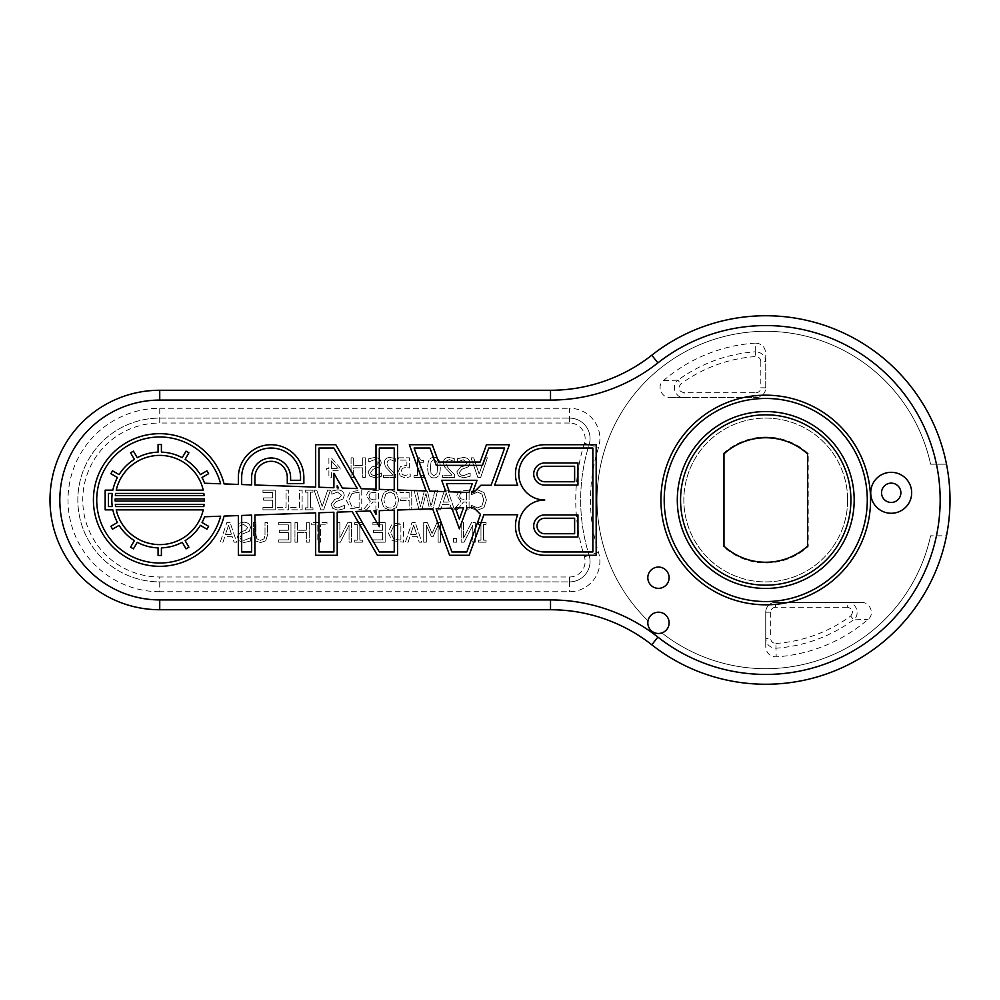 <?xml version="1.0" encoding="UTF-8"?>
<svg xmlns="http://www.w3.org/2000/svg" width="1000" height="1000" viewBox="0 0 1000 1000"><rect width="100%" height="100%" fill="white"/><g stroke="black" fill="none" stroke-linecap="round" stroke-linejoin="round"><path stroke-width="0.75" stroke-dasharray="5 3.75" d="M647.812 577.7A10.65 10.65 0 0 0 658.462 588.35A10.65 10.65 0 0 0 669.112 577.7A10.65 10.65 0 0 0 658.462 567.05A10.65 10.65 0 0 0 647.812 577.7M661.862 632.925A10.65 10.65 0 0 0 659.475 612.238A10.65 10.65 0 0 0 648.012 620.825A10.65 10.65 0 0 0 661.862 632.925A168.7 168.7 0 0 0 930.588 535.825A168.7 168.7 0 0 1 661.862 632.925M936.45 464.175A174.438 174.438 0 0 0 657.875 362.912A173.612 173.612 0 0 1 550.525 400.087L159.738 400.087A99.913 99.913 0 0 0 59.825 500A99.913 99.913 0 0 0 159.738 599.913L159.738 609.738A109.738 109.738 0 0 1 50 500A109.738 109.738 0 0 1 159.738 390.262L550.525 390.262A163.787 163.787 0 0 0 651.8 355.2A184.262 184.262 0 0 1 946.488 464.175L930.588 464.175A168.7 168.7 0 0 0 683.95 352.45A168.7 168.7 0 0 0 648.012 620.825A168.7 168.7 0 0 1 683.95 352.45A168.7 168.7 0 0 1 930.588 464.175L946.488 464.175A184.262 184.262 0 0 1 946.488 535.825L930.588 535.825L946.488 535.825A184.262 184.262 0 0 1 651.8 644.8A163.787 163.787 0 0 0 550.525 609.738L550.525 599.913A173.612 173.612 0 0 1 657.875 637.087A174.438 174.438 0 0 0 936.45 535.825M847.638 500A81.888 81.888 0 0 1 724.8 570.925A81.888 81.888 0 0 1 724.8 429.075A81.888 81.888 0 0 1 847.638 500A81.888 81.888 0 0 1 724.8 570.925A81.888 81.888 0 0 1 724.8 429.075A81.888 81.888 0 0 1 847.638 500M860.812 602.362L775.562 602.362A9.825 9.825 0 0 0 765.738 612.188L765.738 646.737C766.35 653.138 769.837 656.513 776.2 656.888A157.238 157.238 0 0 0 868.05 619.4C875.387 613.8 869.65 601.613 860.812 602.362L847.325 602.362C855.725 601.438 861.025 614.562 853.512 619.85A148.55 148.55 0 0 1 776.237 648.188C769.85 647.837 766.35 644.575 765.738 638.375L770.65 638.375C770.962 641.575 772.712 643.275 775.9 643.45L776.2 656.888M755.288 343.113A157.238 157.238 0 0 0 663.438 380.6C656.087 386.2 661.838 398.387 670.662 397.638L755.913 397.638A9.825 9.825 0 0 0 765.738 387.812L765.738 353.263C765.138 346.863 761.65 343.488 755.288 343.113L755.238 351.812C761.637 352.175 765.138 355.438 765.738 361.625L760.825 361.625C760.525 358.425 758.775 356.737 755.575 356.55A143.812 143.812 0 0 0 680.775 383.975C677.55 388.438 678.675 391.35 684.15 392.725L755.913 392.725L755.913 397.638L684.15 397.638L684.15 392.725M900.863 492.788A9.663 9.663 0 0 0 891.2 483.125A9.663 9.663 0 0 0 881.538 492.788A9.663 9.663 0 0 0 891.2 502.463A9.663 9.663 0 0 0 900.863 492.788M480.863 485.262L491.112 485.262L504.65 448.038L488.775 448.038L482.463 465.375L436.275 465.375L429.963 448.038L414.087 448.038L429.75 491.1L445.838 491.662L441.712 480.3L477.025 480.3L472.55 492.6L473.488 492.625L480.863 485.262M494.637 485.262L517.712 485.262A29.3 29.3 0 0 1 544.775 444.725L596.175 444.725L596.175 555.275L544.775 555.275A29.3 29.3 0 0 1 517.712 514.738L483.913 514.738L469.15 555.275L449.588 555.275L432.663 508.8L397.55 510.025L397.55 555.275L377.4 555.275L352.188 511.613L337.212 512.125L337.212 555.275L315.663 555.275L315.663 512.888L254.938 515L254.938 555.275L238.35 555.275L238.35 515.588L224.088 516.075A66.338 66.338 0 0 1 122 554.55A66.338 66.338 0 0 1 122 445.45A66.338 66.338 0 0 1 224.088 483.925L238.35 484.412L238.35 477.475A32.763 32.763 0 0 1 271.112 444.725A32.763 32.763 0 0 1 303.863 477.475L303.863 483.625L287.288 483.625L287.288 477.475A16.175 16.175 0 0 0 271.112 461.3A16.175 16.175 0 0 0 254.938 477.475L254.938 485L315.663 487.113L315.663 444.725L335.812 444.725L361.213 488.713L376 489.225L376 444.725L397.55 444.725L397.55 489.975L426.175 490.975L409.35 444.725L432.287 444.725L438.6 462.062L480.138 462.062L486.45 444.725L509.387 444.725L494.637 485.262M204.613 483.237L220.637 483.8A63.012 63.012 0 0 0 123.625 448.363A63.012 63.012 0 0 0 123.625 551.638A63.012 63.012 0 0 0 220.637 516.2L204.613 516.763A47.912 47.912 0 0 1 202.025 522.5L208.6 526.3L206.938 529.163L200.375 525.375A47.912 47.912 0 0 1 185.113 540.638L188.9 547.2L186.025 548.862L182.237 542.288A47.912 47.912 0 0 1 161.4 547.875L161.4 555.462L158.075 555.462L158.075 547.875A47.912 47.912 0 0 1 137.238 542.288L133.438 548.862L130.575 547.2L134.362 540.638A47.912 47.912 0 0 1 119.1 525.375L112.537 529.163L110.875 526.3L117.438 522.5A47.912 47.912 0 0 1 112.85 509.862L105.162 509.862L105.162 490.138L112.85 490.138A47.912 47.912 0 0 1 117.438 477.5L110.875 473.7L112.537 470.838L119.1 474.625A47.912 47.912 0 0 1 134.362 459.363L130.575 452.8L133.438 451.138L137.238 457.713A47.912 47.912 0 0 1 158.075 452.125L158.075 444.538L161.4 444.538L161.4 452.125A47.912 47.912 0 0 1 182.237 457.713L186.025 451.138L188.9 452.8L185.113 459.363A47.912 47.912 0 0 1 200.375 474.625L206.938 470.838L208.6 473.7L202.025 477.5A47.912 47.912 0 0 1 204.613 483.237M241.675 484.538L251.625 484.888L251.625 477.475A19.488 19.488 0 0 1 271.112 457.987A19.488 19.488 0 0 1 290.6 477.475L290.6 480.3L300.55 480.3L300.55 477.475A29.438 29.438 0 0 0 271.112 448.038A29.438 29.438 0 0 0 241.675 477.475L241.675 484.538M318.975 487.238L333.9 487.75L333.9 473.312L342.413 488.05L357.3 488.575L333.9 448.038L318.975 448.038L318.975 487.238M337.212 487.875L338.5 487.912L337.212 485.688L337.212 487.875M379.312 489.338L394.237 489.862L394.237 448.038L379.312 448.038L379.312 489.338M449.412 491.788L469.075 492.475L472.287 483.625L446.45 483.625L449.412 491.788M251.625 515.112L241.675 515.462L241.675 551.962L251.625 551.962L251.625 515.112M333.9 512.25L318.975 512.762L318.975 551.962L333.9 551.962L333.9 512.25M370.238 510.975L355.938 511.475L379.312 551.962L394.237 551.962L394.237 510.138L379.312 510.662L379.312 526.688L370.238 510.975M376 510.775L373.988 510.85L376 514.312L376 510.775M451.838 508.125L436.15 508.675L451.9 551.962L466.825 551.962L480.513 514.388L473.488 507.375L467.1 507.587L459.363 528.825L451.838 508.125M463.525 507.713L455.325 508L459.363 519.125L463.525 507.713M870.562 500A104.825 104.825 0 0 1 713.325 590.775A104.825 104.825 0 0 1 713.325 409.225A104.825 104.825 0 0 1 870.562 500M911.675 492.788A20.475 20.475 0 0 1 880.962 510.525A20.475 20.475 0 0 1 880.962 475.062A20.475 20.475 0 0 1 911.675 492.788M544.775 533.725L574.625 533.725L574.625 518.237L544.775 518.237A7.738 7.738 0 0 0 537.025 525.975A7.738 7.738 0 0 0 544.775 533.725M577.938 537.038L544.775 537.038A11.05 11.05 0 0 1 533.713 525.975A11.05 11.05 0 0 1 544.775 514.925L577.938 514.925L577.938 537.038M544.775 551.962L592.863 551.962L592.863 448.038L544.775 448.038A25.975 25.975 0 0 0 518.787 474.025A25.975 25.975 0 0 0 544.775 500A25.975 25.975 0 0 0 518.787 525.975A25.975 25.975 0 0 0 544.775 551.962M544.775 466.275A7.738 7.738 0 0 0 537.025 474.025A7.738 7.738 0 0 0 544.775 481.763L574.625 481.763L574.625 466.275L544.775 466.275M544.775 485.075A11.05 11.05 0 0 1 533.713 474.025A11.05 11.05 0 0 1 544.775 462.962L577.938 462.962L577.938 485.075L544.775 485.075M204.112 504.4L115.363 504.4A44.588 44.588 0 0 0 115.625 506.55L203.837 506.55A44.588 44.588 0 0 0 204.112 504.4M115.363 495.6L204.112 495.6A44.588 44.588 0 0 0 203.837 493.45L115.625 493.45A44.588 44.588 0 0 0 115.363 495.6M115.162 501.075L204.312 501.075A44.588 44.588 0 0 0 204.312 498.925L115.162 498.925A44.588 44.588 0 0 0 115.162 501.075M203.225 490.138A44.588 44.588 0 0 0 116.25 490.138L203.225 490.138M116.25 509.862A44.588 44.588 0 0 0 203.225 509.862L116.25 509.862M112.275 506.55A47.912 47.912 0 0 1 112.275 493.45L108.475 493.45L108.475 506.55L112.275 506.55M850.913 500A85.162 85.162 0 0 1 723.162 573.763A85.162 85.162 0 0 1 723.162 426.238A85.162 85.162 0 0 1 850.913 500M775.9 643.45A143.812 143.812 0 0 0 850.713 616.025L853.512 619.85L868.05 619.4M850.713 616.025C853.925 611.55 852.8 608.638 847.325 607.275L847.325 602.362L775.562 602.362A9.825 9.825 0 0 0 765.738 612.188L765.738 643.2M670.662 397.638L684.15 397.638C675.725 398.55 670.462 385.412 677.962 380.15L680.775 383.975M765.738 356.8L765.738 387.812A9.825 9.825 0 0 1 755.913 397.638M663.438 380.6L677.962 380.15A148.55 148.55 0 0 1 755.238 351.812L755.575 356.55M569.587 418.113A20.475 20.475 0 0 1 589.125 444.7A185.075 185.075 0 0 0 589.125 555.3A20.475 20.475 0 0 1 569.587 581.888L159.738 581.888A81.888 81.888 0 0 1 77.838 500A81.888 81.888 0 0 1 159.738 418.113L569.587 418.113L159.738 418.113A81.888 81.888 0 0 0 77.838 500A81.888 81.888 0 0 0 159.738 581.888L569.587 581.888A20.475 20.475 0 0 0 589.125 555.3A185.075 185.075 0 0 1 589.125 444.7A20.475 20.475 0 0 0 569.587 418.113L569.587 408.275A30.3 30.3 0 0 1 598.5 447.638A175.25 175.25 0 0 0 598.5 552.362A30.3 30.3 0 0 1 569.587 591.725L159.738 591.725L159.738 576.975L569.587 576.975A15.562 15.562 0 0 0 584.425 556.775A189.988 189.988 0 0 1 584.425 443.225A15.562 15.562 0 0 0 569.587 423.025L569.587 418.113A20.475 20.475 0 0 1 589.125 444.7L584.425 443.225M392.025 540.612L403.512 542.188L403.512 522.537L392 524.1L388.013 532.375L392.025 540.612L403.512 542.188L403.512 522.537L392 524.1L388.013 532.375L392.025 540.612M350.25 508.25L361.737 509.825L361.737 490.175L350.225 491.737L346.238 500.012L350.25 508.25L361.737 509.825L361.737 490.175L350.225 491.737L346.238 500.012L350.25 508.25M381.375 500L383.738 507.562L390.075 510.238L396.413 507.562L398.75 500L396.4 492.413L390.075 489.762L383.738 492.413L381.375 500L383.738 507.562L390.075 510.238L396.413 507.562L398.75 500L396.4 492.413L390.075 489.762L383.738 492.413L381.375 500M409.125 492.5L409.125 498.038L400.363 498.038L400.363 500.363L409.125 500.363L409.125 509.825L411.737 509.825L411.737 490.175L399.975 490.175L399.975 492.5L409.125 492.5L409.125 498.038L400.363 498.038L400.363 500.363L409.125 500.363L409.125 509.825L411.737 509.825L411.737 490.175L399.975 490.175L399.975 492.5L409.125 492.5M419.012 509.825L421.938 509.825L425.938 493.512L429.825 509.825L432.725 509.825L437.738 490.175L435.05 490.175L431.1 506.463L427.188 490.175L424.525 490.175L420.575 506.662L416.637 490.175L414.075 490.175L419.012 509.825L421.938 509.825L425.938 493.512L429.825 509.825L432.725 509.825L437.738 490.175L435.05 490.175L431.1 506.463L427.188 490.175L424.525 490.175L420.575 506.662L416.637 490.175L414.075 490.175L419.012 509.825M328.9 470.712L328.9 477.463L331.425 477.463L331.425 470.712L340.112 470.712L340.112 467.938L331.312 457.812L328.9 457.812L328.9 468.6L326.55 468.6L326.55 470.712L328.9 470.712L328.9 477.463L331.425 477.463L331.425 470.712L340.112 470.712L340.112 467.938L331.312 457.812L328.9 457.812L328.9 468.6L326.55 468.6L326.55 470.712L328.9 470.712M353.675 477.463L353.675 467.85L362.725 467.85L362.725 477.463L365.337 477.463L365.337 457.812L362.725 457.812L362.725 465.525L353.675 465.525L353.675 457.812L351.062 457.812L351.062 477.463L353.675 477.463L353.675 467.85L362.725 467.85L362.725 477.463L365.337 477.463L365.337 457.812L362.725 457.812L362.725 465.525L353.675 465.525L353.675 457.812L351.062 457.812L351.062 477.463L353.675 477.463M381.362 476.287L381.362 473.013L375.1 475.55C372.2 475.45 370.737 474.35 370.725 472.275L373.137 469.263L379.938 466.637L381.213 463.088C380.938 459.613 378.725 457.738 374.6 457.463L368.762 458.738L368.762 461.863L374.425 459.725L378.488 462.812L375.925 465.875L371.9 466.912L368 471.863L369.775 476.037L374.913 477.812L381.362 476.287L381.362 473.013L375.1 475.55C372.2 475.45 370.737 474.35 370.725 472.275L373.137 469.263L379.938 466.637L381.213 463.088C380.938 459.613 378.725 457.738 374.6 457.463L368.762 458.738L368.762 461.863L374.425 459.725L378.488 462.812L375.925 465.875L371.9 466.912L368 471.863L369.775 476.037L374.913 477.812L381.362 476.287M395.688 477.463L395.688 474.675L390.95 469.95C388.15 467.013 386.863 464.688 387.062 462.938L388.038 460.475L390.438 459.675L395.275 461.375L395.275 458.575L390.25 457.4C386.45 457.537 384.5 459.338 384.387 462.8L385.4 466.737L393.225 475.188L383.575 475.188L383.575 477.463L395.688 477.463L395.688 474.675L390.95 469.95C388.15 467.013 386.863 464.688 387.062 462.938L388.038 460.475L390.438 459.675L395.275 461.375L395.275 458.575L390.25 457.4C386.45 457.537 384.5 459.338 384.387 462.8L385.4 466.737L393.225 475.188L383.575 475.188L383.575 477.463L395.688 477.463M400.262 475.95L405.087 477.875L410.238 476.763L410.238 473.975L405.037 475.6L402.212 474.412L401.2 471.213L402.325 468.375L405.538 467.463L409.425 467.938L409.425 457.812L398.638 457.812L398.638 460.125L406.887 460.125L406.887 465.363L400.55 466.475L398.525 471.225L400.262 475.95L405.087 477.875L410.238 476.763L410.238 473.975L405.037 475.6L402.212 474.412L401.2 471.213L402.325 468.375L405.538 467.463L409.425 467.938L409.425 457.812L398.638 457.812L398.638 460.125L406.887 460.125L406.887 465.363L400.55 466.475L398.525 471.225L400.262 475.95M423.65 477.463L423.65 475.462L420.075 475.462L420.075 462.287L423.65 462.287L423.65 460.487C421.025 460.637 419.675 459.725 419.588 457.75L417.55 457.75L417.55 475.462L414.062 475.462L414.062 477.463L423.65 477.463L423.65 475.462L420.075 475.462L420.075 462.287L423.65 462.287L423.65 460.487C421.025 460.637 419.675 459.725 419.588 457.75L417.55 457.75L417.55 475.462L414.062 475.462L414.062 477.463L423.65 477.463M477.825 477.463L480.65 477.463L487.413 457.812L484.613 457.812L479.162 474.137L473.725 457.812L471.062 457.812L477.825 477.463L480.65 477.463L487.413 457.812L484.613 457.812L479.162 474.137L473.725 457.812L471.062 457.812L477.825 477.463M470.15 476.287L470.15 473.013L463.888 475.55C460.988 475.45 459.525 474.35 459.513 472.275L461.938 469.263L468.738 466.637L470.012 463.088C469.725 459.613 467.525 457.738 463.4 457.463L457.55 458.738L457.55 461.863L463.225 459.725L467.287 462.812L464.725 465.875L460.688 466.912L456.788 471.863L458.575 476.037L463.7 477.812L470.15 476.287L470.15 473.013L463.888 475.55C460.988 475.45 459.525 474.35 459.513 472.275L461.938 469.263L468.738 466.637L470.012 463.088C469.725 459.613 467.525 457.738 463.4 457.463L457.55 458.738L457.55 461.863L463.225 459.725L467.287 462.812L464.725 465.875L460.688 466.912L456.788 471.863L458.575 476.037L463.7 477.812L470.15 476.287M454.688 477.463L454.688 474.675L449.938 469.95C447.15 467.013 445.85 464.688 446.05 462.938L447.025 460.475L449.438 459.675L454.275 461.375L454.275 458.575L449.237 457.4C445.45 457.537 443.5 459.338 443.375 462.8L444.4 466.737L452.225 475.188L442.562 475.188L442.562 477.463L454.688 477.463L454.688 474.675L449.938 469.95C447.15 467.013 445.85 464.688 446.05 462.938L447.025 460.475L449.438 459.675L454.275 461.375L454.275 458.575L449.237 457.4C445.45 457.537 443.5 459.338 443.375 462.8L444.4 466.737L452.225 475.188L442.562 475.188L442.562 477.463L454.688 477.463M433.988 477.875C438.25 477.925 440.337 474.513 440.275 467.65C440.325 460.7 438.225 457.287 433.988 457.413C429.738 457.4 427.638 460.812 427.713 467.638C427.663 474.575 429.75 477.987 433.988 477.875C438.25 477.925 440.337 474.513 440.275 467.65C440.325 460.7 438.225 457.287 433.988 457.413C429.738 457.4 427.638 460.812 427.713 467.638C427.663 474.575 429.75 477.987 433.988 477.875M483.963 507.6L486.425 500.012L483.975 492.525L477.587 489.825L471.525 491.475L471.525 494.637L477.612 492.05L481.95 494.075L483.713 500.012L481.887 505.962L477.612 507.912L471.525 505.363L471.525 508.488L477.638 510.175L483.963 507.6L486.425 500.012L483.975 492.525L477.587 489.825L471.525 491.475L471.525 494.637L477.612 492.05L481.95 494.075L483.713 500.012L481.887 505.962L477.612 507.912L471.525 505.363L471.525 508.488L477.638 510.175L483.963 507.6M454.275 509.35L447.812 490.175L444.588 490.175L437.962 509.825L440.725 509.825L442.5 504.338L450 504.338L451.788 509.825L457.262 509.825L463.475 502.013L466.475 502.013L466.475 509.825L469.087 509.825L469.087 490.175L459.025 491.213L456.788 495.513L460.863 501.275L454.275 509.35L447.812 490.175L444.588 490.175L437.962 509.825L440.725 509.825L442.5 504.338L450 504.338L451.788 509.825L457.262 509.825L463.475 502.013L466.475 502.013L466.475 509.825L469.087 509.825L469.087 490.175L459.025 491.213L456.788 495.513L460.863 501.275L454.275 509.35M366.688 509.825L372.9 502.013L375.9 502.013L375.9 509.825L378.512 509.825L378.512 490.175L368.438 491.213L366.213 495.513L370.288 501.275L363.3 509.825L366.688 509.825L372.9 502.013L375.9 502.013L375.9 509.825L378.512 509.825L378.512 490.175L368.438 491.213L366.213 495.513L370.288 501.275L363.3 509.825L366.688 509.825M344.375 508.65L344.375 505.363L338.113 507.912C335.213 507.812 333.75 506.712 333.738 504.637L336.163 501.625L342.962 499L344.237 495.45C343.95 491.975 341.75 490.1 337.625 489.825L331.775 491.1L331.775 494.212L337.45 492.088L341.512 495.175L338.95 498.237L334.913 499.263L331.012 504.225L332.8 508.387L337.925 510.175L344.375 508.65L344.375 505.363L338.113 507.912C335.213 507.812 333.75 506.712 333.738 504.637L336.163 501.625L342.962 499L344.237 495.45C343.95 491.975 341.75 490.1 337.625 489.825L331.775 491.1L331.775 494.212L337.45 492.088L341.512 495.175L338.95 498.237L334.913 499.263L331.012 504.225L332.8 508.387L337.925 510.175L344.375 508.65M320.863 509.825L323.688 509.825L330.45 490.175L327.65 490.175L322.2 506.5L316.762 490.175L314.1 490.175L320.863 509.825L323.688 509.825L330.45 490.175L327.65 490.175L322.2 506.5L316.762 490.175L314.1 490.175L320.863 509.825M312.987 509.825L312.987 507.825L310.487 507.825L310.487 492.175L312.987 492.175L312.987 490.175L305.375 490.175L305.375 492.175L307.875 492.175L307.875 507.825L305.375 507.825L305.375 509.825L312.987 509.825L312.987 507.825L310.487 507.825L310.487 492.175L312.987 492.175L312.987 490.175L305.375 490.175L305.375 492.175L307.875 492.175L307.875 507.825L305.375 507.825L305.375 509.825L312.987 509.825M302.137 509.825L302.137 490.175L299.525 490.175L299.525 507.5L290.75 507.5L290.75 509.825L302.137 509.825L302.137 490.175L299.525 490.175L299.525 507.5L290.75 507.5L290.75 509.825L302.137 509.825M288.7 509.825L288.7 490.175L286.087 490.175L286.087 507.5L277.3 507.5L277.3 509.825L288.7 509.825L288.7 490.175L286.087 490.175L286.087 507.5L277.3 507.5L277.3 509.825L288.7 509.825M275.25 490.175L262.95 490.175L262.95 492.5L272.638 492.5L272.638 497.887L263.612 497.887L263.612 500.213L272.638 500.213L272.638 507.5L262.95 507.5L262.95 509.825L275.25 509.825L275.25 490.175L262.95 490.175L262.95 492.5L272.638 492.5L272.638 497.887L263.612 497.887L263.612 500.213L272.638 500.213L272.638 507.5L262.95 507.5L262.95 509.825L275.25 509.825L275.25 490.175M486.075 542.188L486.075 540.175L483.575 540.175L483.575 524.538L486.075 524.538L486.075 522.537L478.462 522.537L478.462 524.538L480.962 524.538L480.962 540.175L478.462 540.175L478.462 542.188L486.075 542.188L486.075 540.175L483.575 540.175L483.575 524.538L486.075 524.538L486.075 522.537L478.462 522.537L478.462 524.538L480.962 524.538L480.962 540.175L478.462 540.175L478.462 542.188L486.075 542.188M464.1 542.188L472.8 525.237L472.8 542.188L475.238 542.188L475.238 522.537L471.525 522.537L463.612 538.1L463.612 522.537L461.175 522.537L461.175 542.188L464.1 542.188L472.8 525.237L472.8 542.188L475.238 542.188L475.238 522.537L471.525 522.537L463.612 538.1L463.612 522.537L461.175 522.537L461.175 542.188L464.1 542.188M456.675 542.188L456.675 538.425L453.525 538.425L453.525 542.188L456.675 542.188L456.675 538.425L453.525 538.425L453.525 542.188L456.675 542.188M426.325 542.188L426.325 525.262L431.45 536.775L433.038 536.775L438.125 525.262L438.125 542.188L440.562 542.188L440.562 522.537L436.987 522.537L432.088 533.475L427.337 522.537L423.713 522.537L423.713 542.188L426.325 542.188L426.325 525.262L431.45 536.775L433.038 536.775L438.125 525.262L438.125 542.188L440.562 542.188L440.562 522.537L436.987 522.537L432.088 533.475L427.337 522.537L423.713 522.537L423.713 542.188L426.325 542.188M415.225 522.537L412 522.537L405.375 542.188L408.137 542.188L409.913 536.688L417.413 536.688L419.2 542.188L421.85 542.188L415.225 522.537L412 522.537L405.375 542.188L408.137 542.188L409.913 536.688L417.413 536.688L419.2 542.188L421.85 542.188L415.225 522.537M385.175 522.537L372.887 522.537L372.887 524.862L382.575 524.862L382.575 530.237L373.537 530.237L373.537 532.562L382.575 532.562L382.575 539.862L372.887 539.862L372.887 542.188L385.175 542.188L385.175 522.537L372.887 522.537L372.887 524.862L382.575 524.862L382.575 530.237L373.537 530.237L373.537 532.562L382.575 532.562L382.575 539.862L372.887 539.862L372.887 542.188L385.175 542.188L385.175 522.537M362.337 542.188L362.337 540.175L359.837 540.175L359.837 524.538L362.337 524.538L362.337 522.537L354.725 522.537L354.725 524.538L357.225 524.538L357.225 540.175L354.725 540.175L354.725 542.188L362.337 542.188L362.337 540.175L359.837 540.175L359.837 524.538L362.337 524.538L362.337 522.537L354.725 522.537L354.725 524.538L357.225 524.538L357.225 540.175L354.725 540.175L354.725 542.188L362.337 542.188M340.363 542.188L349.062 525.237L349.062 542.188L351.5 542.188L351.5 522.537L347.788 522.537L339.862 538.1L339.862 522.537L337.425 522.537L337.425 542.188L340.363 542.188L349.062 525.237L349.062 542.188L351.5 542.188L351.5 522.537L347.788 522.537L339.862 538.1L339.862 522.537L337.425 522.537L337.425 542.188L340.363 542.188M320.425 524.862L327.013 524.862L327.013 522.537L311.212 522.537L311.212 524.862L317.812 524.862L317.812 542.188L320.425 542.188L320.425 524.862L327.013 524.862L327.013 522.537L311.212 522.537L311.212 524.862L317.812 524.862L317.812 542.188L320.425 542.188L320.425 524.862M297.562 542.188L297.562 532.562L306.613 532.562L306.613 542.188L309.225 542.188L309.225 522.537L306.613 522.537L306.613 530.237L297.562 530.237L297.562 522.537L294.95 522.537L294.95 542.188L297.562 542.188L297.562 532.562L306.613 532.562L306.613 542.188L309.225 542.188L309.225 522.537L306.613 522.537L306.613 530.237L297.562 530.237L297.562 522.537L294.95 522.537L294.95 542.188L297.562 542.188M290.975 522.537L278.675 522.537L278.675 524.862L288.363 524.862L288.363 530.237L279.325 530.237L279.325 532.562L288.363 532.562L288.363 539.862L278.675 539.862L278.675 542.188L290.975 542.188L290.975 522.537L278.675 522.537L278.675 524.862L288.363 524.862L288.363 530.237L279.325 530.237L279.325 532.562L288.363 532.562L288.363 539.862L278.675 539.862L278.675 542.188L290.975 542.188L290.975 522.537M265.725 540.788L267.6 534.8L267.6 522.537L265 522.537L265 534.8L264.15 538.763L260.5 540.375L256.837 538.763L256 534.862L256 522.537L253.388 522.537L253.388 534.8L255.263 540.788L260.5 542.6L265.725 540.788L267.6 534.8L267.6 522.537L265 522.537L265 534.8L264.15 538.763L260.5 540.375L256.837 538.763L256 534.862L256 522.537L253.388 522.537L253.388 534.8L255.263 540.788L260.5 542.6L265.725 540.788M250.613 541.013L250.613 537.725L244.35 540.275C241.45 540.175 239.988 539.075 239.975 537L242.387 533.987L249.2 531.362L250.463 527.8C250.188 524.338 247.987 522.463 243.863 522.188L238.012 523.462L238.012 526.575L243.688 524.45L247.75 527.537L245.175 530.588L241.15 531.625L237.25 536.575L239.037 540.75L244.163 542.537L250.613 541.013L250.613 537.725L244.35 540.275C241.45 540.175 239.988 539.075 239.975 537L242.387 533.987L249.2 531.362L250.463 527.8C250.188 524.338 247.987 522.463 243.863 522.188L238.012 523.462L238.012 526.575L243.688 524.45L247.75 527.537L245.175 530.588L241.15 531.625L237.25 536.575L239.037 540.75L244.163 542.537L250.613 541.013M230.087 522.537L226.863 522.537L220.238 542.188L223 542.188L224.775 536.688L232.275 536.688L234.062 542.188L236.713 542.188L230.087 522.537L226.863 522.537L220.238 542.188L223 542.188L224.775 536.688L232.275 536.688L234.062 542.188L236.713 542.188L230.087 522.537M393.475 538.625L390.737 532.35L393.475 538.625L398.913 539.925L393.475 538.625M398.913 539.925L400.9 539.925L398.913 539.925M400.9 539.925L400.9 524.8L400.9 539.925M400.9 524.8L398.913 524.8L400.9 524.8M393.713 525.975L398.913 524.8L393.713 525.975L390.737 532.35L393.713 525.975M351.7 506.262L348.963 499.988L351.7 506.262L357.137 507.562L351.7 506.262M357.137 507.562L359.125 507.562L357.137 507.562M359.125 507.562L359.125 492.438L359.125 507.562M359.125 492.438L357.137 492.438L359.125 492.438M351.938 493.612L357.137 492.438L351.938 493.612L348.963 499.988L351.938 493.612M390.05 507.975C386.25 507.9 384.263 505.238 384.1 500C384.263 505.238 386.25 507.9 390.05 507.975C393.862 507.9 395.85 505.238 396.025 500C395.85 505.238 393.862 507.9 390.05 507.975M394.425 494.062L396.025 500L394.425 494.062L390.05 492.025L394.425 494.062M385.712 494.062L390.05 492.025L385.712 494.062L384.1 500L385.712 494.062M331.425 468.6L338.038 468.6L331.425 468.6L331.425 460.913L338.038 468.6L331.425 460.913L331.425 468.6M433.988 475.7L431.087 473.625L433.988 475.7L436.925 473.575L433.988 475.7M437.6 467.65L436.925 473.575L437.6 467.65L436.912 461.662L437.6 467.65M433.988 459.6L436.912 461.662L433.988 459.6L431.1 461.637L433.988 459.6M430.387 467.638L431.1 461.637L430.387 467.638L431.087 473.625L430.387 467.638M443.225 502.1L449.288 502.1L443.225 502.1L446.262 492.85L449.288 502.1L446.262 492.85L443.225 502.1M459.513 495.712L460.625 498.8L466.475 499.825L466.475 492.438L460.75 493.1L459.513 495.712L460.75 493.1L466.475 492.438L466.475 499.825L460.625 498.8L459.513 495.712M370.05 498.8L368.938 495.712L370.05 498.8L373.6 499.825L370.05 498.8M373.6 499.825L375.9 499.825L373.6 499.825M375.9 499.825L375.9 492.438L375.9 499.825M375.9 492.438L373.3 492.438L375.9 492.438M370.175 493.1L373.3 492.438L370.175 493.1L368.938 495.712L370.175 493.1M410.637 534.462L416.7 534.462L410.637 534.462L413.675 525.212L416.7 534.462L413.675 525.212L410.637 534.462M225.5 534.462L231.562 534.462L225.5 534.462L228.538 525.212L231.562 534.462L228.538 525.212L225.5 534.462M723.263 453.537L723.263 546.462A62.95 62.95 0 0 0 808.225 546.462L808.225 453.537A62.95 62.95 0 0 0 723.263 453.537L723.975 453.85M723.975 546.15L723.263 546.462M807.513 546.15L808.225 546.462M807.513 453.85L808.225 453.537M847.325 607.275L775.562 607.275L775.562 602.362M775.562 607.275A4.913 4.913 0 0 0 770.65 612.188L765.738 612.188M770.65 612.188L770.65 638.375M765.738 387.812L760.825 387.812L760.825 361.625M755.913 392.725A4.913 4.913 0 0 0 760.825 387.812M569.587 576.975L569.587 581.888A20.475 20.475 0 0 0 589.125 555.3L584.425 556.775M159.738 591.725A91.725 91.725 0 0 1 68.012 500A91.725 91.725 0 0 1 159.738 408.275L159.738 423.025A76.975 76.975 0 0 0 82.762 500A76.975 76.975 0 0 0 159.738 576.975M569.587 423.025L159.738 423.025M598.5 552.362L589.125 555.3A185.075 185.075 0 0 1 589.125 444.7L598.5 447.638M569.587 581.888L569.587 591.725M159.738 408.275L569.587 408.275M159.738 599.913L550.525 599.913M651.8 644.8L657.875 637.087M159.738 390.262L159.738 400.087M550.525 390.262L550.525 400.087M651.8 355.2L657.875 362.912"/><path stroke-width="1.5" d="M669.112 577.7A10.65 10.65 0 0 1 653.138 586.925A10.65 10.65 0 0 1 653.138 568.488A10.65 10.65 0 0 1 669.112 577.7M669.112 622.837A10.65 10.65 0 0 1 653.138 632.062A10.65 10.65 0 0 1 653.138 613.625A10.65 10.65 0 0 1 669.112 622.837M480.863 485.262L491.112 485.262L504.65 448.038L488.775 448.038L482.463 465.375L436.275 465.375L429.963 448.038L414.087 448.038L429.75 491.1L445.838 491.662L441.712 480.3L477.025 480.3L472.55 492.6L473.488 492.625L480.863 485.262M494.637 485.262L517.712 485.262A29.3 29.3 0 0 1 544.775 444.725L596.175 444.725L596.175 555.275L544.775 555.275A29.3 29.3 0 0 1 517.712 514.738L483.913 514.738L469.15 555.275L449.588 555.275L432.663 508.8L397.55 510.025L397.55 555.275L377.4 555.275L352.188 511.613L337.212 512.125L337.212 555.275L315.663 555.275L315.663 512.888L254.938 515L254.938 555.275L238.35 555.275L238.35 515.588L224.088 516.075A66.338 66.338 0 0 1 122 554.55A66.338 66.338 0 0 1 122 445.45A66.338 66.338 0 0 1 224.088 483.925L238.35 484.412L238.35 477.475A32.763 32.763 0 0 1 271.112 444.725A32.763 32.763 0 0 1 303.863 477.475L303.863 483.625L287.288 483.625L287.288 477.475A16.175 16.175 0 0 0 271.112 461.3A16.175 16.175 0 0 0 254.938 477.475L254.938 485L315.663 487.113L315.663 444.725L335.812 444.725L361.213 488.713L376 489.225L376 444.725L397.55 444.725L397.55 489.975L426.175 490.975L409.35 444.725L432.287 444.725L438.6 462.062L480.138 462.062L486.45 444.725L509.387 444.725L494.637 485.262M204.613 483.237L220.637 483.8A63.012 63.012 0 0 0 123.625 448.363A63.012 63.012 0 0 0 123.625 551.638A63.012 63.012 0 0 0 220.637 516.2L204.613 516.763A47.912 47.912 0 0 1 202.025 522.5L208.6 526.3L206.938 529.163L200.375 525.375A47.912 47.912 0 0 1 185.113 540.638L188.9 547.2L186.025 548.862L182.237 542.288A47.912 47.912 0 0 1 161.4 547.875L161.4 555.462L158.075 555.462L158.075 547.875A47.912 47.912 0 0 1 137.238 542.288L133.438 548.862L130.575 547.2L134.362 540.638A47.912 47.912 0 0 1 119.1 525.375L112.537 529.163L110.875 526.3L117.438 522.5A47.912 47.912 0 0 1 112.85 509.862L105.162 509.862L105.162 490.138L112.85 490.138A47.912 47.912 0 0 1 117.438 477.5L110.875 473.7L112.537 470.838L119.1 474.625A47.912 47.912 0 0 1 134.362 459.363L130.575 452.8L133.438 451.138L137.238 457.713A47.912 47.912 0 0 1 158.075 452.125L158.075 444.538L161.4 444.538L161.4 452.125A47.912 47.912 0 0 1 182.237 457.713L186.025 451.138L188.9 452.8L185.113 459.363A47.912 47.912 0 0 1 200.375 474.625L206.938 470.838L208.6 473.7L202.025 477.5A47.912 47.912 0 0 1 204.613 483.237M241.675 484.538L251.625 484.888L251.625 477.475A19.488 19.488 0 0 1 271.112 457.987A19.488 19.488 0 0 1 290.6 477.475L290.6 480.3L300.55 480.3L300.55 477.475A29.438 29.438 0 0 0 271.112 448.038A29.438 29.438 0 0 0 241.675 477.475L241.675 484.538M318.975 487.238L333.9 487.75L333.9 473.312L342.413 488.05L357.3 488.575L333.9 448.038L318.975 448.038L318.975 487.238M337.212 487.875L338.5 487.912L337.212 485.688L337.212 487.875M379.312 489.338L394.237 489.862L394.237 448.038L379.312 448.038L379.312 489.338M449.412 491.788L469.075 492.475L472.287 483.625L446.45 483.625L449.412 491.788M251.625 515.112L241.675 515.462L241.675 551.962L251.625 551.962L251.625 515.112M333.9 512.25L318.975 512.762L318.975 551.962L333.9 551.962L333.9 512.25M370.238 510.975L355.938 511.475L379.312 551.962L394.237 551.962L394.237 510.138L379.312 510.662L379.312 526.688L370.238 510.975M376 510.775L373.988 510.85L376 514.312L376 510.775M451.838 508.125L436.15 508.675L451.9 551.962L466.825 551.962L480.513 514.388L473.488 507.375L467.1 507.587L459.363 528.825L451.838 508.125M463.525 507.713L455.325 508L459.363 519.125L463.525 507.713M574.625 533.725L544.775 533.725A7.738 7.738 0 0 1 537.025 525.975A7.738 7.738 0 0 1 544.775 518.237L574.625 518.237L574.625 533.725M577.938 537.038L544.775 537.038A11.05 11.05 0 0 1 533.713 525.975A11.05 11.05 0 0 1 544.775 514.925L577.938 514.925L577.938 537.038M592.863 551.962L544.775 551.962A25.975 25.975 0 0 1 518.787 525.975A25.975 25.975 0 0 1 544.775 500A25.975 25.975 0 0 1 518.787 474.025A25.975 25.975 0 0 1 544.775 448.038L592.863 448.038L592.863 551.962M203.225 509.862A44.588 44.588 0 0 1 116.25 509.862L203.225 509.862M115.625 506.55L203.837 506.55A44.588 44.588 0 0 0 204.112 504.4L115.363 504.4A44.588 44.588 0 0 0 115.625 506.55M204.312 501.075L115.162 501.075A44.588 44.588 0 0 1 115.162 498.925L204.312 498.925A44.588 44.588 0 0 1 204.312 501.075M204.112 495.6L115.363 495.6A44.588 44.588 0 0 1 115.625 493.45L203.837 493.45A44.588 44.588 0 0 1 204.112 495.6M116.25 490.138L203.225 490.138A44.588 44.588 0 0 0 116.25 490.138M112.275 506.55A47.912 47.912 0 0 1 112.275 493.45L108.475 493.45L108.475 506.55L112.275 506.55M544.775 481.763A7.738 7.738 0 0 1 537.025 474.025A7.738 7.738 0 0 1 544.775 466.275L574.625 466.275L574.625 481.763L544.775 481.763M544.775 485.075A11.05 11.05 0 0 1 533.713 474.025A11.05 11.05 0 0 1 544.775 462.962L577.938 462.962L577.938 485.075L544.775 485.075M850.913 500A85.162 85.162 0 0 1 723.162 573.763A85.162 85.162 0 0 1 723.162 426.238A85.162 85.162 0 0 1 850.913 500M870.562 500A104.825 104.825 0 0 0 713.325 409.225A104.825 104.825 0 0 0 713.325 590.775A104.825 104.825 0 0 0 870.562 500M550.525 599.913L550.525 609.738L159.738 609.738L550.525 609.738A163.787 163.787 0 0 1 651.8 644.8A184.262 184.262 0 0 0 901.087 625.037A184.262 184.262 0 0 0 901.087 374.963A184.262 184.262 0 0 0 651.8 355.2A163.787 163.787 0 0 1 550.525 390.262L159.738 390.262A109.738 109.738 0 0 0 50 500A109.738 109.738 0 0 0 159.738 609.738A109.738 109.738 0 0 1 50 500A109.738 109.738 0 0 1 159.738 390.262L159.738 400.087L550.525 400.087A173.612 173.612 0 0 0 657.875 362.912A174.438 174.438 0 0 1 893.863 381.637A174.438 174.438 0 0 1 893.863 618.362A174.438 174.438 0 0 1 657.875 637.087A173.612 173.612 0 0 0 550.525 599.913L159.738 599.913A99.913 99.913 0 0 1 59.825 500A99.913 99.913 0 0 1 159.738 400.087M723.975 546.15L723.975 453.85A62.237 62.237 0 0 1 807.513 453.85L807.513 546.15A62.237 62.237 0 0 1 723.975 546.15M881.538 492.788A9.663 9.663 0 0 1 896.038 484.425A9.663 9.663 0 0 1 896.038 501.163A9.663 9.663 0 0 1 881.538 492.788M911.675 492.788A20.475 20.475 0 0 1 880.962 510.525A20.475 20.475 0 0 1 880.962 475.062A20.475 20.475 0 0 1 911.675 492.788M854.188 500A88.45 88.45 0 0 0 721.525 423.4A88.45 88.45 0 0 0 721.525 576.6A88.45 88.45 0 0 0 854.188 500M867.288 500A101.55 101.55 0 0 1 714.963 587.938A101.55 101.55 0 0 1 714.963 412.062A101.55 101.55 0 0 1 867.288 500M550.525 609.738A163.787 163.787 0 0 1 651.8 644.8A184.262 184.262 0 0 0 901.087 625.037A184.262 184.262 0 0 0 901.087 374.963A184.262 184.262 0 0 0 651.8 355.2A163.787 163.787 0 0 1 550.525 390.262L550.525 400.087M651.8 355.2L657.875 362.912M657.875 637.087L651.8 644.8M159.738 599.913L159.738 609.738"/></g></svg>
